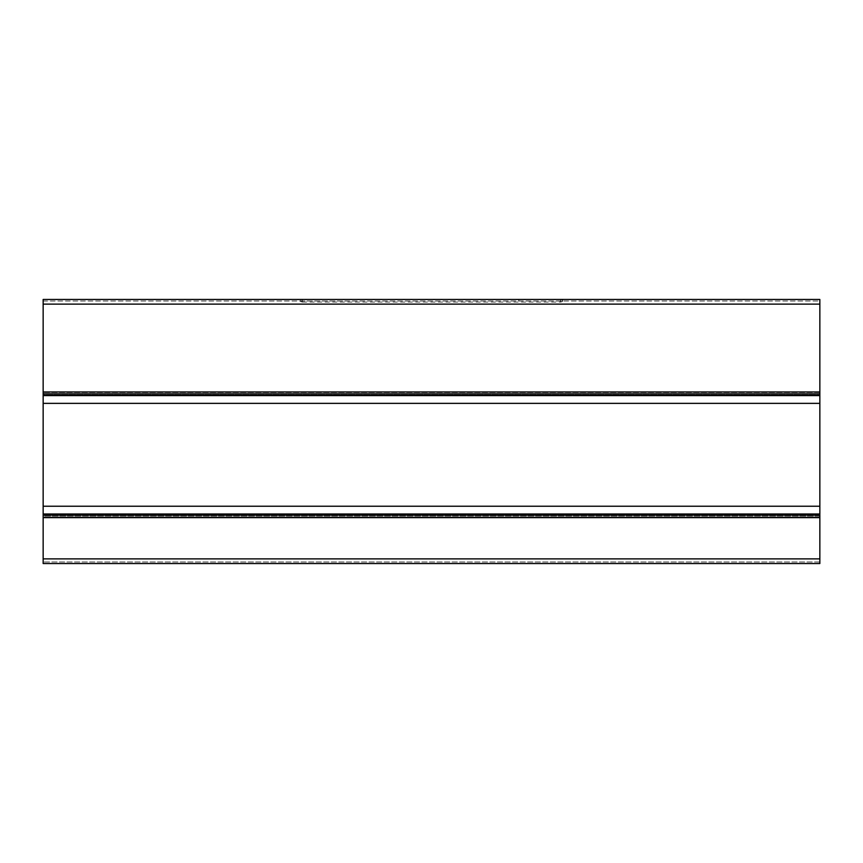 <?xml version="1.0" encoding="UTF-8"?>
<svg xmlns="http://www.w3.org/2000/svg" width="863" height="863" viewBox="0 0 863 863"><rect width="100%" height="100%" fill="white"/><g stroke="black" fill="none" stroke-linecap="round" stroke-linejoin="round"><path stroke-width="0.65" stroke-dasharray="4.32 3.24" d="M300.432 301.014L344.164 301.014L300.432 301.014L300.432 299.461L344.164 299.461L344.164 301.014L344.164 299.461L300.432 299.461M819.85 403.366L819.85 304.121L819.85 403.366L43.15 403.366L43.15 392.492L43.15 395.071L819.85 395.071L819.85 393.506L819.85 395.071L43.15 395.071L43.15 393.517L43.15 395.06L43.15 394.057L819.85 394.046L43.15 394.057M819.85 392.503L43.15 392.503L819.85 392.492L819.85 394.057M43.15 392.503L43.15 393.506L819.85 393.517L43.15 393.517L43.15 395.071M819.85 391.964L43.15 391.964L43.15 393.517L819.85 393.506L819.85 395.071M43.15 391.964L43.15 558.879L43.15 514.531L43.15 515.556L819.85 515.545L819.85 514.542L43.15 514.542L43.15 516.096L43.15 514.531L43.15 516.085L819.85 516.085L819.85 514.531L43.15 514.531M302.374 302.072L560.626 302.072C562.406 301.651 562.924 301.295 562.18 301.014L562.18 299.461L819.85 299.461L819.85 304.121L43.15 304.121L43.15 299.461L43.15 304.121L43.15 301.014L819.85 301.014L819.85 304.121L819.85 301.014L43.15 301.014L43.15 299.461L300.82 299.461L300.82 301.014C300.076 301.295 300.594 301.651 302.374 302.072L302.374 301.047C300.594 300.41 300.076 299.893 300.82 299.461L302.374 299.461L302.374 301.014L560.626 301.014C562.406 300.41 562.924 299.893 562.18 299.461L302.374 299.461L302.374 301.014L302.374 299.461M560.626 299.461L560.626 301.014L560.626 299.461L562.568 299.461L518.836 299.461L560.626 299.461L560.626 302.072M518.836 299.461L518.836 301.014L518.836 299.461M43.15 514.003L43.15 517.11L819.85 517.099L819.85 514.003L43.15 514.003L43.15 506.236L43.15 563.539L43.15 558.879L43.15 563.539L819.85 563.539L819.85 514.531L819.85 516.085L43.15 516.085L819.85 516.096L819.85 517.099L819.85 514.531M819.85 514.003L819.85 506.236L43.15 506.236M819.85 561.986L43.15 561.986L819.85 561.986L819.85 558.879L819.85 561.986M819.85 506.236L819.85 304.121L43.15 304.121L43.15 403.366M43.15 517.11L819.85 517.11M300.82 301.014L300.82 299.461M562.18 299.461L562.18 301.014M819.85 395.599L43.15 395.599M819.85 517.638L43.15 517.638M819.85 558.879L43.15 558.879M819.85 304.121L43.15 304.121M562.568 299.461L562.568 301.014M819.85 515.556L43.15 515.556"/><path stroke-width="1.29" d="M819.85 395.071L819.85 403.366L43.15 403.366L43.15 395.071L819.85 395.071L819.85 299.461L43.15 299.461L43.15 395.071M43.15 514.003L43.15 506.236L819.85 506.236L819.85 514.003L43.15 514.003L43.15 563.539L819.85 563.539L819.85 514.531L43.15 514.531M43.15 403.366L43.15 506.236M819.85 403.366L819.85 506.236M819.85 395.599L43.15 395.599M819.85 391.964L43.15 391.964M819.85 304.121L43.15 304.121M819.85 558.879L43.15 558.879M819.85 517.638L43.15 517.638"/></g></svg>
